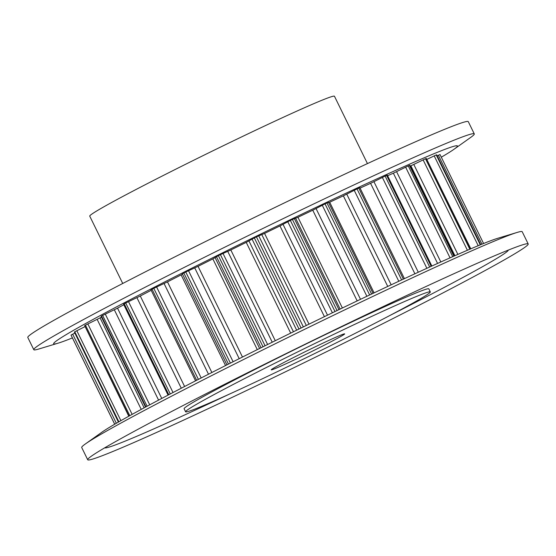 <?xml version="1.0" encoding="UTF-8"?>
<svg xmlns="http://www.w3.org/2000/svg" width="556" height="556" viewBox="0 0 556 556"><rect width="100%" height="100%" fill="white"/><g stroke="black" fill="none" stroke-linecap="round" stroke-linejoin="round"><path stroke-width="0.83" d="M271.418 369.587A40.873 1.348 -26.1 0 1 309.449 349.627A40.873 1.348 -26.1 0 1 344.664 333.871A40.873 1.348 -26.1 0 1 344.491 334.128A40.873 1.348 -26.1 0 1 306.467 354.082A40.873 1.348 -26.1 0 1 271.245 369.837A40.873 1.348 -26.1 0 1 271.418 369.587M186.163 410.953A136.255 4.49 -26.1 0 1 312.924 344.435A136.255 4.49 -26.1 0 1 430.316 291.914A136.255 4.49 -26.1 0 1 429.746 292.755A136.255 4.49 -26.1 0 1 302.985 359.28A136.255 4.49 -26.1 0 1 185.6 411.801A136.255 4.49 -26.1 0 1 186.163 410.953M430.316 291.914L428.815 288.856A136.255 4.49 153.9 0 0 311.43 341.377A136.255 4.49 153.9 0 0 184.661 407.902A136.255 4.49 153.9 0 0 184.099 408.743L185.6 411.801M88.724 458.234A245.252 8.076 -26.1 0 1 91.358 456.191A245.252 8.076 -26.1 0 1 304.403 344.602A245.252 8.076 -26.1 0 1 523.147 244.654A245.252 8.076 -26.1 0 1 528.2 243.959A245.252 8.076 -26.1 0 1 527.185 245.474A245.252 8.076 -26.1 0 1 299.01 365.222A245.252 8.076 -26.1 0 1 87.709 459.756A245.252 8.076 -26.1 0 1 88.724 458.234M87.709 459.756L81.718 447.524A245.252 8.076 -26.1 0 1 82.733 446.009A245.252 8.076 -26.1 0 1 85.367 443.959A245.252 8.076 -26.1 0 1 298.412 332.37A245.252 8.076 -26.1 0 1 517.156 232.429A245.252 8.076 -26.1 0 1 522.209 231.727L528.2 243.959M508.372 250.075A224.819 7.409 -26.1 0 1 507.419 251.284A224.819 7.409 -26.1 0 1 389.506 315.683M229.385 394.128A224.819 7.409 -26.1 0 1 104.695 447.83M85.367 443.959L101.915 432.207A224.819 7.409 -26.1 0 1 297.21 329.916A224.819 7.409 -26.1 0 1 497.724 238.302L517.156 232.429M122.73 283.477L89.738 216.131A136.255 4.49 -26.1 0 1 90.301 215.29A136.255 4.49 -26.1 0 1 217.069 148.765A136.255 4.49 -26.1 0 1 334.455 96.244L367.447 163.589M441.304 157.195A224.819 7.409 153.9 0 0 454.085 149.216L470.633 137.464A245.252 8.076 153.9 0 0 473.267 135.414A245.252 8.076 153.9 0 0 474.282 133.899L468.291 121.667A245.252 8.076 153.9 0 0 256.99 216.201A245.252 8.076 153.9 0 0 28.815 335.942A245.252 8.076 153.9 0 0 27.8 337.464L33.791 349.689A245.252 8.076 153.9 0 0 38.844 348.994L58.276 343.121A224.819 7.409 153.9 0 0 72.412 337.916M474.282 133.899A245.252 8.076 153.9 0 0 262.981 228.433A245.252 8.076 153.9 0 0 34.806 348.174A245.252 8.076 153.9 0 0 33.791 349.689M454.085 149.216A224.819 7.409 153.9 0 0 456.497 147.333A224.819 7.409 153.9 0 0 275.164 227.043A224.819 7.409 153.9 0 0 54.571 342.364A224.819 7.409 153.9 0 0 58.276 343.121M71.057 335.15L114.696 424.228L71.057 335.15A205.4 6.769 -26.1 0 1 71.057 335.066L74.817 333.107M426.959 159.35L436.231 154.929A205.4 6.769 -26.1 0 1 436.641 154.811L436.655 154.839M437.183 155.826L440.011 154.547L483.588 243.507L440.011 154.547M410.224 166.077A191.778 6.318 -26.1 0 1 410.877 165.813L425.507 158.766A205.4 6.769 -26.1 0 1 426.313 158.453L470.786 248.817M387.608 175.724A191.778 6.318 -26.1 0 1 393.37 173.194L408.257 165.91A205.4 6.769 -26.1 0 1 409.418 165.41L409.828 165.264L454.266 255.982M360.073 188.116A191.778 6.318 -26.1 0 1 370.574 183.334L385.134 176.085A205.4 6.769 -26.1 0 1 386.615 175.418L387.323 175.14L431.845 266.032M328.645 202.697L329.694 202.224A191.778 6.318 -26.1 0 1 343.358 195.837L357.028 188.908A205.4 6.769 -26.1 0 1 358.773 188.102L359.85 187.657L404.42 278.639M182.34 273.816L226.945 364.861L182.34 273.816L183.834 272.989A205.4 6.769 -26.1 0 1 185.767 272.009L198.047 266.345A191.778 6.318 -26.1 0 1 212.858 258.915L218.376 255.649A205.4 6.769 -26.1 0 1 220.426 254.634L230.823 249.978A191.778 6.318 -26.1 0 1 246.238 242.374L254.342 237.898A205.4 6.769 -26.1 0 1 256.434 236.877L264.559 233.416A191.778 6.318 -26.1 0 1 279.967 225.938L290.35 220.419A205.4 6.769 -26.1 0 1 292.407 219.432L297.94 217.285A191.778 6.318 -26.1 0 1 312.764 210.217L325.024 203.871A205.4 6.769 -26.1 0 1 326.963 202.961L328.457 202.315L373.055 293.359M151.051 289.836L152.052 289.238A205.4 6.769 -26.1 0 1 153.79 288.342L167.474 281.885A191.778 6.318 -26.1 0 1 181.124 274.907L182.514 274.178M168.079 395.114L123.543 304.208L124.245 303.791A205.4 6.769 -26.1 0 1 125.725 303.006L140.286 296.007A191.778 6.318 -26.1 0 1 151.197 290.301M145.54 407.075L101.081 316.329L101.484 316.072A205.4 6.769 -26.1 0 1 102.645 315.433L117.531 308.156A191.778 6.318 -26.1 0 1 123.814 304.764M128.79 416.222L84.644 325.621A205.4 6.769 -26.1 0 1 85.443 325.149L100.073 317.879A191.778 6.318 -26.1 0 1 101.456 317.087M118.407 422.073L74.372 332.064A205.4 6.769 -26.1 0 1 74.775 331.779L84.922 326.685M114.724 424.207L71.057 335.066M480.669 244.689L436.641 154.811M481.934 244.174L438.371 155.256M480.28 244.849L436.231 154.929M470.612 248.886L426.313 158.453M478.195 245.703L434.18 155.854M469.827 249.227L425.507 158.766M453.877 256.156L409.418 165.41M454.905 255.697L410.877 165.813M457.866 254.398L413.803 164.451M467.401 250.263L423.116 159.871M452.716 256.663L408.257 165.91M431.157 266.345L386.615 175.418M437.579 263.433L393.37 173.194M440.825 261.973L396.581 171.672M450.047 257.852L405.623 167.154M429.684 267.019L385.134 176.085M403.364 279.133L358.773 188.102M414.894 273.795L370.574 183.334M418.293 272.231L373.945 181.708M426.869 268.298L382.354 177.427M401.627 279.939L357.028 188.908M371.589 294.055L326.963 202.961M374.098 292.866L329.694 202.224M387.74 286.437L343.358 195.837M391.167 284.825L346.756 194.162M398.784 281.266L354.214 190.284M369.657 294.972L325.024 203.871M337.047 310.561L292.407 219.432M338.958 309.643L294.339 218.571M340.133 309.08L295.667 218.299M342.378 307.996L297.94 217.285M357.188 300.907L312.764 210.217M360.517 299.323L316.058 208.57M366.884 296.292L322.278 205.24M334.997 311.555L290.35 220.419M301.081 328.019L256.434 236.877M303.354 326.914L258.728 235.82M306.314 325.469L261.827 234.66M309.011 324.155L264.559 233.416M324.419 316.663L279.967 225.938M327.512 315.169L283.039 224.374M332.405 312.806L287.786 221.726M298.989 329.048L254.342 237.898M265.073 345.769L220.426 254.634M267.617 344.505L222.998 253.418M272.238 342.218L227.758 251.423M275.276 340.71L230.823 249.978M290.691 333.12L246.238 242.374M293.443 331.765L248.956 240.963M296.668 330.181L252.049 239.094M263.023 346.784L218.376 255.649M230.399 363.117L185.767 272.009M233.117 361.748L188.512 270.689M239.212 358.683L194.746 267.922M242.479 357.042L198.047 266.345M257.303 349.634L212.858 258.915M259.61 348.487L215.13 257.699M261.063 347.757L216.444 256.677M228.467 364.09L183.834 272.989M198.395 379.394L153.79 288.342M201.182 377.962L156.604 286.965M208.5 374.223L164.076 283.546M211.871 372.506L167.474 281.885M225.541 365.57L181.124 274.907M196.657 380.283L152.052 289.238M170.282 393.961L125.725 303.006M173.027 392.522L128.505 301.63M181.277 388.227L136.922 297.675M184.62 386.496L140.286 296.007M168.802 394.732L124.245 303.791M147.125 406.227L102.645 315.433M149.724 404.831L105.279 314.105M158.578 400.118L114.321 309.775M161.754 398.437L117.531 308.156M145.957 406.853L101.484 316.072M129.784 415.666L85.443 325.149M132.14 414.366L87.834 323.919M141.245 409.397L97.147 319.38M144.143 407.833L100.073 317.879M128.978 416.117L84.644 325.621M118.88 421.802L74.775 331.779M120.895 420.649L76.825 330.695M118.456 422.046L74.372 332.064M116.336 423.269L72.69 334.177M480.711 244.675L436.682 154.811M373.062 293.359L328.457 202.315M195.559 380.853L150.975 289.85"/></g></svg>
